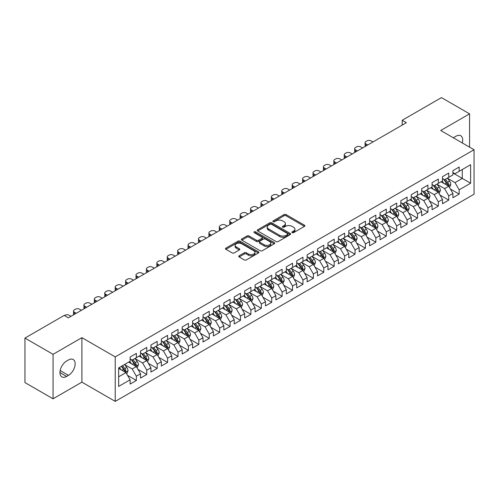 <?xml version="1.0" encoding="UTF-8"?>
<svg xmlns="http://www.w3.org/2000/svg" width="499" height="499" viewBox="0 0 499 499"><rect width="100%" height="100%" fill="white"/><g stroke="black" fill="none" stroke-linecap="round" stroke-linejoin="round"><path stroke-width="0.75" d="M292.171 232.653A1.01 0.586 0 0 0 293.599 232.653L304.459 226.384A1.447 0.836 0 0 0 304.883 225.798A1.447 0.836 0 0 0 304.459 225.205L286.064 214.582A1.447 0.836 0 0 0 284.018 214.582L273.159 220.851A1.01 0.586 0 0 0 272.859 221.263A1.01 0.586 0 0 0 273.159 221.681A1.01 0.586 0 0 0 274.587 221.681L275.997 220.87A4.628 2.67 0 0 1 282.534 220.87L284.068 221.749A4.628 2.67 0 0 1 285.422 223.639A4.628 2.67 0 0 1 284.068 225.529L282.665 226.34A1.01 0.586 0 0 0 282.365 226.752A1.01 0.586 0 0 0 282.665 227.164A1.01 0.586 0 0 0 284.093 227.164L285.503 226.353A4.628 2.67 0 0 1 292.04 226.353L293.574 227.238A4.628 2.67 0 0 1 294.928 229.128A4.628 2.67 0 0 1 293.574 231.018L292.171 231.829A1.01 0.586 0 0 0 291.871 232.241A1.01 0.586 0 0 0 292.171 232.653L292.171 231.829M239.152 255.769A1.447 0.836 0 0 0 238.728 256.361A1.447 0.836 0 0 0 239.152 256.954L244.31 259.929A1.447 0.836 0 0 0 246.356 259.929L258.413 252.968A1.447 0.836 0 0 0 258.838 252.375A1.447 0.836 0 0 0 258.413 251.789L240.019 241.167A1.447 0.836 0 0 0 237.973 241.167L225.916 248.128A1.447 0.836 0 0 0 225.492 248.72A1.447 0.836 0 0 0 225.916 249.307L232.147 252.912A1.447 0.836 0 0 0 234.193 252.912L239.352 249.93A1.447 0.836 0 0 0 239.776 249.338A1.447 0.836 0 0 0 239.352 248.752L236.264 246.961A3.867 2.233 0 0 1 235.129 245.383A3.867 2.233 0 0 1 237.518 243.325A3.867 2.233 0 0 1 241.728 243.805L253.841 250.797A3.867 2.233 0 0 1 254.977 252.375A3.867 2.233 0 0 1 252.588 254.44A3.867 2.233 0 0 1 248.371 253.954L246.356 252.793A1.447 0.836 0 0 0 244.31 252.793L239.152 255.769L239.152 256.954M53.062 354.315L53.062 398.801L81.905 382.147L81.905 337.661L53.062 354.315L24.95 338.085L64.209 315.418L68.369 317.826L406.367 122.685L402.2 120.278L402.2 125.087M81.905 337.661L115.225 356.897L474.05 149.737L474.05 194.223L115.225 401.389L115.225 356.897M469.571 147.149L469.571 113.847L440.729 130.495L474.05 149.737M469.571 113.847L441.459 97.611L402.2 120.278M276.097 241.578A1.447 0.836 0 0 0 278.143 241.578L290.2 234.617A1.447 0.836 0 0 0 290.624 234.025A1.447 0.836 0 0 0 290.2 233.438L271.805 222.816A1.447 0.836 0 0 0 269.759 222.816L257.702 229.777A1.447 0.836 0 0 0 257.278 230.37A1.447 0.836 0 0 0 257.702 230.956L276.097 241.578M254.577 232.871A1.01 0.586 0 0 1 255.607 233.014L274.288 243.805L262.249 250.754A1.447 0.836 0 0 1 260.204 250.754L241.809 240.131L241.809 238.952A1.447 0.836 0 0 0 241.385 239.545A1.447 0.836 0 0 0 241.809 240.131M241.809 238.952L246.968 235.971A1.447 0.836 0 0 1 249.013 235.971L256.474 240.281A1.447 0.836 0 0 0 258.519 240.281L261.944 238.304A1.447 0.836 0 0 0 262.362 237.717A1.447 0.836 0 0 0 261.944 237.125L254.172 232.64A1.01 0.586 0 0 1 253.879 232.228A1.01 0.586 0 0 1 254.502 231.686A1.01 0.586 0 0 1 255.607 231.81L274.307 242.614A1.447 0.836 0 0 1 274.731 243.2A1.447 0.836 0 0 1 274.307 243.793L274.307 242.614M452.911 173.003L462.286 178.411L462.286 169.517L470.613 164.707L459.161 171.319L459.161 167.046L452.911 170.658L452.911 174.924L448.744 177.332L448.744 173.059L442.501 176.665L442.501 180.937L438.334 183.339L438.334 179.072L432.084 182.678L432.084 186.95L427.924 189.352L427.924 185.085L421.674 188.691L421.674 192.957L417.507 195.365L417.507 191.098L411.263 194.704L411.263 198.97L407.097 201.378L407.097 197.105L400.847 200.717L400.847 204.983L396.686 207.391L396.686 203.118L390.436 206.729L390.436 210.996L386.27 213.397L386.27 209.131L380.026 212.736L380.026 217.009L375.859 219.41L375.859 215.144L369.609 218.749L369.609 223.016L365.443 225.423L365.443 221.157L359.199 224.762L359.199 229.029L355.032 231.436L355.032 227.164L348.782 230.775L348.782 235.041L344.622 237.449L344.622 233.176L338.372 236.788L338.372 241.054L334.205 243.456L334.205 239.189L327.962 242.795L327.962 247.067L323.795 249.469L323.795 245.202L317.545 248.808L317.545 253.074L313.384 255.482L313.384 251.215L307.135 254.821L307.135 259.087L302.968 261.495L302.968 257.222L296.724 260.834L296.724 265.1L292.557 267.508L292.557 263.235L286.307 266.846L286.307 271.113L282.141 273.514L282.141 269.248L275.897 272.853L275.897 277.126L271.73 279.527L271.73 275.261L265.48 278.866L265.48 283.133L261.32 285.54L261.32 281.274L255.07 284.879L255.07 289.146L250.903 291.553L250.903 287.281L244.66 290.892L244.66 295.159L240.493 297.566L240.493 293.293L234.243 296.905L234.243 301.171L230.083 303.573L230.083 299.306L223.833 302.912L223.833 307.184L219.666 309.586L219.666 305.319L213.422 308.925L213.422 313.191L209.256 315.599L209.256 311.332L203.006 314.938L203.006 319.204L198.845 321.612L198.845 317.339L192.595 320.951L192.595 325.217L188.429 327.625L188.429 323.352L182.185 326.964L182.185 331.23L178.018 333.631L178.018 329.365L171.768 332.97L171.768 337.243L167.602 339.644L167.602 335.378L161.358 338.983L161.358 343.25L157.191 345.657L157.191 341.391L150.941 344.996L150.941 349.263L146.781 351.67L146.781 347.398L140.531 351.009L140.531 355.276L136.364 357.683L136.364 353.411L130.12 357.022L130.12 361.288L118.662 367.9L118.662 386.419L130.12 379.801L125.954 372.591L118.662 368.381M470.613 164.707L470.613 183.22L459.161 189.832L454.994 182.622L447.447 178.262M450.36 189.021L459.161 194.105L459.161 189.832M459.161 194.105L452.911 197.71L452.911 193.444L448.744 195.845L444.584 188.634L437.03 184.274M439.95 195.034L448.744 200.111L448.744 195.845M448.744 200.111L442.501 203.723L442.501 199.45L438.334 201.858L434.167 194.641L426.62 190.287M429.533 201.047L438.334 206.124L438.334 201.858M438.334 206.124L432.084 209.73L432.084 205.463L427.924 207.871L423.757 200.654L416.21 196.294M419.123 207.06L427.924 212.137L427.924 207.871M427.924 212.137L421.674 215.743L421.674 211.476L417.507 213.878L413.347 206.667L405.793 202.307M408.712 213.067L417.507 218.15L417.507 213.878M417.507 218.15L411.263 221.756L411.263 217.489L407.097 219.891L402.93 212.68L395.383 208.32M398.296 219.08L407.097 224.163L407.097 219.891M407.097 224.163L400.847 227.769L400.847 223.502L396.686 225.904L392.52 218.693L384.972 214.333M387.885 225.093L396.686 230.17L396.686 225.904M396.686 230.17L390.436 233.782L390.436 229.509L386.27 231.916L382.103 224.7L374.556 220.346M377.475 231.106L386.27 236.183L386.27 231.916M386.27 236.183L380.026 239.788L380.026 235.522L375.859 237.929L371.693 230.713L364.145 226.353M367.058 237.119L375.859 242.196L375.859 237.929M375.859 242.196L369.609 245.801L369.609 241.535L365.443 243.942L361.282 236.726L353.729 232.366M356.648 243.125L365.443 248.209L365.443 243.942M365.443 248.209L359.199 251.814L359.199 247.548L355.032 249.949L350.866 242.739L343.318 238.379M346.231 249.138L355.032 254.222L355.032 249.949M355.032 254.222L348.782 257.827L348.782 253.561L344.622 255.962L340.455 248.752L332.908 244.391M335.821 255.151L344.622 260.228L344.622 255.962M344.622 260.228L338.372 263.84L338.372 259.567L334.205 261.975L330.045 254.758L322.491 250.404M325.41 261.164L334.205 266.241L334.205 261.975M334.205 266.241L327.962 269.853L327.962 265.58L323.795 267.988L319.628 260.771L312.081 256.411M314.994 267.177L323.795 272.254L323.795 267.988M323.795 272.254L317.545 275.86L317.545 271.593L313.384 274.001L309.218 266.784L301.67 262.424M304.583 273.184L313.384 278.267L313.384 274.001M313.384 278.267L307.135 281.873L307.135 277.606L302.968 280.008L298.801 272.797L291.254 268.437M294.173 279.197L302.968 284.28L302.968 280.008M302.968 284.28L296.724 287.886L296.724 283.619L292.557 286.021L288.391 278.81L280.843 274.45M283.756 285.21L292.557 290.287L292.557 286.021M292.557 290.287L286.307 293.899L286.307 289.626L282.141 292.034L277.98 284.817L270.427 280.463M273.346 291.223L282.141 296.3L282.141 292.034M282.141 296.3L275.897 299.911L275.897 295.639L271.73 298.046L267.564 290.83L260.016 286.47M262.936 297.236L271.73 302.313L271.73 298.046M271.73 302.313L265.48 305.918L265.48 301.652L261.32 304.059L257.153 296.843L249.606 292.483M252.519 303.242L261.32 308.326L261.32 304.059M261.32 308.326L255.07 311.931L255.07 307.665L250.903 310.066L246.743 302.856L239.189 298.496M242.109 309.255L250.903 314.339L250.903 310.066M250.903 314.339L244.66 317.944L244.66 313.678L240.493 316.079L236.326 308.869L228.779 304.509M231.692 315.268L240.493 320.346L240.493 316.079M240.493 320.346L234.243 323.957L234.243 319.684L230.083 322.092L225.916 314.875L218.369 310.521M221.282 321.281L230.083 326.358L230.083 322.092M230.083 326.358L223.833 329.97L223.833 325.697L219.666 328.105L215.506 320.888L207.952 316.528M210.871 327.294L219.666 332.371L219.666 328.105M219.666 332.371L213.422 335.977L213.422 331.71L209.256 334.118L205.089 326.901L197.542 322.541M200.455 333.301L209.256 338.384L209.256 334.118M209.256 338.384L203.006 341.99L203.006 337.723L198.845 340.125L194.679 332.914L187.125 328.554M190.044 339.314L198.845 344.397L198.845 340.125M198.845 344.397L192.595 348.003L192.595 343.736L188.429 346.138L184.262 338.927L176.715 334.567M179.634 345.327L188.429 350.404L188.429 346.138M188.429 350.404L182.185 354.016L182.185 349.743L178.018 352.151L173.852 344.934L166.304 340.58M169.217 351.34L178.018 356.417L178.018 352.151M178.018 356.417L171.768 360.029L171.768 355.756L167.602 358.163L163.441 350.947L155.888 346.587M158.807 357.353L167.602 362.43L167.602 358.163M167.602 362.43L161.358 366.035L161.358 361.769L157.191 364.176L153.025 356.96L145.477 352.6M148.39 363.359L157.191 368.443L157.191 364.176M157.191 368.443L150.941 372.048L150.941 367.782L146.781 370.183L142.614 362.973L135.067 358.613M137.98 369.372L146.781 374.456L146.781 370.183M146.781 374.456L140.531 378.061L140.531 373.795L136.364 376.196L132.204 368.986L124.65 364.626M127.569 375.385L136.364 380.463L136.364 376.196M136.364 380.463L130.12 384.074L130.12 379.801M130.12 358.881L132.204 360.085L136.364 357.683M118.662 376.801L125.954 372.591M140.531 352.874L142.614 354.072L146.781 351.67M132.204 368.986L136.364 366.578L128.661 362.131M140.531 373.795L136.364 366.578M150.941 346.861L153.025 348.065L157.191 345.657M142.614 362.973L146.781 360.565L139.071 356.118M150.941 367.782L146.781 360.565M161.358 340.848L163.441 342.052L167.602 339.644M153.025 356.96L157.191 354.552L149.488 350.105M161.358 361.769L157.191 354.552M171.768 334.835L173.852 336.039L178.018 333.631M163.441 350.947L167.602 348.545L159.898 344.092M171.768 355.756L167.602 348.545M182.185 328.822L184.262 330.026L188.429 327.625M173.852 344.934L178.018 342.532L170.309 338.085M182.185 349.743L178.018 342.532M192.595 322.816L194.679 324.013L198.845 321.612M184.262 338.927L188.429 336.519L180.725 332.072M192.595 343.736L188.429 336.519M203.006 316.803L205.089 318.006L209.256 315.599M194.679 332.914L198.845 330.506L191.136 326.059M203.006 337.723L198.845 330.506M213.422 310.79L215.506 311.994L219.666 309.586M205.089 326.901L209.256 324.493L201.552 320.046M213.422 331.71L209.256 324.493M223.833 304.777L225.916 305.981L230.083 303.573M215.506 320.888L219.666 318.487L211.963 314.033M223.833 325.697L219.666 318.487M234.243 298.764L236.326 299.968L240.493 297.566M225.916 314.875L230.083 312.474L222.373 308.026M234.243 319.684L230.083 312.474M244.66 292.757L246.743 293.955L250.903 291.553M236.326 308.869L240.493 306.461L232.79 302.014M244.66 313.678L240.493 306.461M255.07 286.744L257.153 287.948L261.32 285.54M246.743 302.856L250.903 300.448L243.2 296.001M255.07 307.665L250.903 300.448M265.48 280.731L267.564 281.935L271.73 279.527M257.153 296.843L261.32 294.435L253.611 289.988M265.48 301.652L261.32 294.435M275.897 274.718L277.98 275.922L282.141 273.514M267.564 290.83L271.73 288.428L264.027 283.975M275.897 295.639L271.73 288.428M286.307 268.705L288.391 269.909L292.557 267.508M277.98 284.817L282.141 282.415L274.438 277.968M286.307 289.626L282.141 282.415M296.724 262.699L298.801 263.896L302.968 261.495M288.391 278.81L292.557 276.402L284.848 271.955M296.724 283.619L292.557 276.402M307.135 256.686L309.218 257.883L313.384 255.482M298.801 272.797L302.968 270.389L295.265 265.942M307.135 277.606L302.968 270.389M317.545 250.673L319.628 251.876L323.795 249.469M309.218 266.784L313.384 264.376L305.675 259.929M317.545 271.593L313.384 264.376M327.962 244.66L330.045 245.864L334.205 243.456M319.628 260.771L323.795 258.37L316.092 253.916M327.962 265.58L323.795 258.37M338.372 238.647L340.455 239.851L344.622 237.449M330.045 254.758L334.205 252.357L326.502 247.909M338.372 259.567L334.205 252.357M348.782 232.64L350.866 233.838L355.032 231.436M340.455 248.752L344.622 246.344L336.912 241.896M348.782 253.561L344.622 246.344M359.199 226.627L361.282 227.825L365.443 225.423M350.866 242.739L355.032 240.331L347.329 235.884M359.199 247.548L355.032 240.331M369.609 220.614L371.693 221.818L375.859 219.41M361.282 236.726L365.443 234.318L357.739 229.871M369.609 241.535L365.443 234.318M380.026 214.601L382.103 215.805L386.27 213.397M371.693 230.713L375.859 228.311L368.15 223.858M380.026 235.522L375.859 228.311M390.436 208.588L392.52 209.792L396.686 207.391M382.103 224.7L386.27 222.298L378.566 217.851M390.436 229.509L386.27 222.298M400.847 202.582L402.93 203.779L407.097 201.378M392.52 218.693L396.686 216.285L388.977 211.838M400.847 223.502L396.686 216.285M411.263 196.569L413.347 197.766L417.507 195.365M402.93 212.68L407.097 210.272L399.393 205.825M411.263 217.489L407.097 210.272M421.674 190.556L423.757 191.759L427.924 189.352M413.347 206.667L417.507 204.259L409.804 199.812M421.674 211.476L417.507 204.259M432.084 184.543L434.167 185.747L438.334 183.339M423.757 200.654L427.924 198.253L420.214 193.799M432.084 205.463L427.924 198.253M442.501 178.53L444.584 179.734L448.744 177.332M434.167 194.641L438.334 192.24L430.631 187.792M442.501 199.45L438.334 192.24M452.911 172.517L454.994 173.721L459.161 171.319M444.584 188.634L448.744 186.227L441.041 181.779M452.911 193.444L448.744 186.227M24.95 338.085L24.95 382.571L53.062 398.801M81.905 382.147L115.225 401.389M454.994 182.622L462.286 178.411L470.613 183.22M462.292 142.945A9.425 5.439 120 0 0 460.745 135.74A9.425 5.439 120 0 0 456.036 136.208L454.165 137.294A9.425 5.439 120 0 0 453.373 137.799M66.598 361.045A9.425 5.439 120 0 0 60.441 369.354A9.425 5.439 120 0 0 61.888 376.907A9.425 5.439 120 0 0 66.598 376.439L68.475 375.354A9.425 5.439 120 0 0 74.632 367.052A9.425 5.439 120 0 0 73.185 359.498A9.425 5.439 120 0 0 68.475 359.966L66.598 361.045M292.576 232.796L293.574 232.222A4.628 2.67 0 0 0 294.928 230.332L294.928 229.128M285.422 223.639L285.422 224.843A4.628 2.67 0 0 1 284.068 226.733L283.07 227.307M304.459 225.205L304.459 226.384L286.064 215.786A1.447 0.836 0 0 0 284.018 215.786L273.564 221.824M290.181 234.63L271.805 224.02A1.447 0.836 0 0 0 269.759 224.02L257.721 230.968M287.649 234.436A1.01 0.586 0 0 0 287.942 234.025A1.01 0.586 0 0 0 287.649 233.613L271.5 224.288A1.01 0.586 0 0 0 270.065 224.288L268.587 225.143A4.628 2.67 0 0 0 267.233 227.033A4.628 2.67 0 0 0 268.587 228.922L279.621 235.297A4.628 2.67 0 0 0 286.164 235.297L287.649 234.436L287.649 235.64A1.01 0.586 0 0 0 287.942 235.229L287.942 234.025M267.233 227.033L267.233 228.236A4.628 2.67 0 0 0 268.587 230.126L268.587 228.922M287.649 235.64L286.164 236.495A4.628 2.67 0 0 1 279.621 236.495L268.587 230.126M241.828 240.144L246.968 237.175L246.968 235.971M262.362 237.717L262.362 238.915A1.447 0.836 0 0 1 261.944 239.508L258.519 241.485A1.447 0.836 0 0 1 256.474 241.485L249.013 237.175A1.447 0.836 0 0 0 246.968 237.175M264.214 244.753A3.867 2.233 0 0 0 268.431 245.234A3.867 2.233 0 0 0 270.814 243.175A3.867 2.233 0 0 0 269.685 241.597L265.418 239.133A1.447 0.836 0 0 0 263.372 239.133L259.948 241.104A1.447 0.836 0 0 0 259.524 241.697A1.447 0.836 0 0 0 259.948 242.289L264.214 244.753L264.214 245.951A3.867 2.233 0 0 0 268.431 246.437A3.867 2.233 0 0 0 270.814 244.373L270.814 243.175M259.524 241.697L259.524 242.901A1.447 0.836 0 0 0 259.948 243.487L259.948 242.289M264.214 245.951L259.948 243.487M254.977 252.375L254.977 253.579A3.867 2.233 0 0 1 252.588 255.644A3.867 2.233 0 0 1 248.371 255.157L246.356 253.991A1.447 0.836 0 0 0 244.31 253.991L239.171 256.96M235.129 245.383L235.129 246.587A3.867 2.233 0 0 0 236.264 248.165L236.264 246.961M239.333 249.943L236.264 248.165M258.395 252.981L240.019 242.371A1.447 0.836 0 0 0 237.973 242.371L225.935 249.319L225.916 248.128M449.518 187.562L450.809 184.412A3.905 2.252 -120 0 0 449.562 181.087L447.354 178.137M367.788 144.953L365.948 143.893A2.944 1.703 0 0 1 365.081 142.689A2.944 1.703 0 0 1 365.948 141.485L366.99 140.886A2.944 1.703 0 0 1 371.15 140.886L372.996 141.953M443.823 183.389L442.145 181.143M365.33 146.375A2.944 1.703 180 0 1 365.081 145.696L365.081 142.689M448.015 185.803L448.701 184.58A3.905 2.252 -120 0 0 447.584 182.229L445.37 179.278M444.11 179.459L446.842 183.108A1.99 1.148 60 0 1 447.204 183.713L448.701 184.58M443.424 179.066L446.337 182.952A3.905 2.252 60 0 1 447.453 185.297L447.528 185.522M439.108 193.575L440.399 190.425A3.905 2.252 -120 0 0 439.151 187.1L436.937 184.15M357.378 150.966L355.531 149.906A2.944 1.703 0 0 1 354.67 148.702A2.944 1.703 0 0 1 355.531 147.498L356.573 146.899A2.944 1.703 0 0 1 360.74 146.899L362.58 147.96M433.413 189.395L431.735 187.15M354.914 152.388A2.944 1.703 180 0 1 354.67 151.708L354.67 148.702M437.598 191.816L438.29 190.587A3.905 2.252 -120 0 0 437.174 188.242L434.96 185.291M433.7 185.472L436.432 189.121A1.99 1.148 60 0 1 436.793 189.726L438.29 190.587M433.013 185.079L435.92 188.965A3.905 2.252 60 0 1 437.037 191.31L437.118 191.535M428.691 199.588L429.982 196.431A3.905 2.252 -120 0 0 428.741 193.113L426.526 190.156M346.961 156.979L345.121 155.919A2.944 1.703 0 0 1 344.26 154.715A2.944 1.703 0 0 1 345.121 153.511L346.163 152.912A2.944 1.703 0 0 1 350.329 152.912L352.169 153.973M423.002 195.408L421.318 193.163M344.503 158.401A2.944 1.703 180 0 1 344.26 157.721L344.26 154.715M427.188 197.829L427.874 196.6A3.905 2.252 -120 0 0 426.757 194.254L424.549 191.298M423.283 191.485L426.015 195.134A1.99 1.148 60 0 1 426.377 195.733L427.874 196.6M422.597 191.086L425.51 194.978A3.905 2.252 60 0 1 426.626 197.323L426.707 197.548M418.281 205.594L419.572 202.444A3.905 2.252 -120 0 0 418.324 199.126L416.11 196.169M336.551 162.992L334.704 161.926A2.944 1.703 0 0 1 333.843 160.728A2.944 1.703 0 0 1 334.704 159.524L335.746 158.919A2.944 1.703 0 0 1 339.913 158.919L341.759 159.986M412.586 201.421L410.908 199.176M334.093 164.414A2.944 1.703 180 0 1 333.843 163.728L333.843 160.728M416.771 203.835L417.463 202.613A3.905 2.252 -120 0 0 416.347 200.267L414.133 197.311M412.873 197.498L415.605 201.141A1.99 1.148 60 0 1 415.966 201.746L417.463 202.613M412.186 197.099L415.099 200.985A3.905 2.252 60 0 1 416.216 203.336L416.291 203.561M407.864 211.607L409.155 208.457A3.905 2.252 -120 0 0 407.914 205.133L405.699 202.182M326.14 169.005L324.294 167.938A2.944 1.703 0 0 1 323.433 166.735A2.944 1.703 0 0 1 324.294 165.537L325.336 164.932A2.944 1.703 0 0 1 329.502 164.932L331.342 165.999M402.175 207.434L400.491 205.189M323.676 170.421A2.944 1.703 180 0 1 323.433 169.741L323.433 166.735M406.361 209.848L407.053 208.626A3.905 2.252 -120 0 0 405.936 206.274L403.722 203.324M402.462 203.511L405.194 207.154A1.99 1.148 60 0 1 405.55 207.759L407.053 208.626M401.77 203.112L404.683 206.998A3.905 2.252 60 0 1 405.799 209.343L405.88 209.574M397.454 217.62L398.745 214.47A3.905 2.252 -120 0 0 397.497 211.146L395.289 208.195M315.724 175.012L313.883 173.951A2.944 1.703 0 0 1 313.016 172.748A2.944 1.703 0 0 1 313.883 171.544L314.925 170.945A2.944 1.703 0 0 1 319.086 170.945L320.932 172.012M391.765 213.447L390.081 211.202M313.266 176.434A2.944 1.703 180 0 1 313.016 175.754L313.016 172.748M395.95 215.861L396.636 214.639A3.905 2.252 -120 0 0 395.52 212.287L393.312 209.337M392.046 209.518L394.778 213.167A1.99 1.148 60 0 1 395.139 213.772L396.636 214.639M391.359 209.125L394.272 213.011A3.905 2.252 60 0 1 395.389 215.356L395.47 215.58M387.043 223.633L388.334 220.483A3.905 2.252 -120 0 0 387.087 217.159L384.872 214.208M305.313 181.025L303.467 179.964A2.944 1.703 0 0 1 302.606 178.761A2.944 1.703 0 0 1 303.467 177.557L304.509 176.958A2.944 1.703 0 0 1 308.675 176.958L310.515 178.018M381.348 219.454L379.67 217.208M302.849 182.447A2.944 1.703 180 0 1 302.606 181.767L302.606 178.761M385.534 221.874L386.226 220.645A3.905 2.252 -120 0 0 385.109 218.3L382.895 215.35M381.635 215.531L384.367 219.18A1.99 1.148 60 0 1 384.729 219.785L386.226 220.645M380.949 215.138L383.862 219.024A3.905 2.252 60 0 1 384.979 221.369L385.053 221.593M376.626 229.646L377.918 226.49A3.905 2.252 -120 0 0 376.676 223.172L374.462 220.215M294.897 187.038L293.056 185.977A2.944 1.703 0 0 1 292.196 184.773A2.944 1.703 0 0 1 293.056 183.57L294.098 182.971A2.944 1.703 0 0 1 298.265 182.971L300.105 184.031M370.938 225.467L369.254 223.221M292.439 188.46A2.944 1.703 180 0 1 292.196 187.78L292.196 184.773M375.123 227.887L375.816 226.658A3.905 2.252 -120 0 0 374.693 224.313L372.485 221.356M371.219 221.544L373.951 225.192A1.99 1.148 60 0 1 374.312 225.791L375.816 226.658M370.532 221.144L373.445 225.037A3.905 2.252 60 0 1 374.562 227.382L374.643 227.606M366.216 235.653L367.507 232.503A3.905 2.252 -120 0 0 366.26 229.184L364.052 226.228M284.486 193.051L282.646 191.984A2.944 1.703 0 0 1 281.779 190.786A2.944 1.703 0 0 1 282.646 189.583L283.688 188.978A2.944 1.703 0 0 1 287.848 188.978L289.694 190.044M360.528 231.48L358.843 229.234M282.029 194.473A2.944 1.703 180 0 1 281.779 193.787L281.779 190.786M364.713 233.894L365.399 232.671A3.905 2.252 -120 0 0 364.282 230.326L362.068 227.369M360.808 227.556L363.54 231.199A1.99 1.148 60 0 1 363.902 231.804L365.399 232.671M360.122 227.157L363.035 231.043A3.905 2.252 60 0 1 364.151 233.395L364.233 233.619M355.806 241.666L357.097 238.516A3.905 2.252 -120 0 0 355.849 235.191L353.635 232.241M274.076 199.064L272.229 197.997A2.944 1.703 0 0 1 271.369 196.793A2.944 1.703 0 0 1 272.229 195.596L273.271 194.99A2.944 1.703 0 0 1 277.438 194.99L279.278 196.057M350.111 237.493L348.433 235.247M271.612 200.479A2.944 1.703 180 0 1 271.369 199.8L271.369 196.793M354.296 239.907L354.989 238.684A3.905 2.252 -120 0 0 353.872 236.333L351.658 233.382M350.398 233.569L353.13 237.212A1.99 1.148 60 0 1 353.492 237.817L354.989 238.684M349.712 233.17L352.618 237.056A3.905 2.252 60 0 1 353.735 239.401L353.816 239.632M345.389 247.679L346.68 244.529A3.905 2.252 -120 0 0 345.439 241.204L343.225 238.254M263.659 205.07L261.819 204.01A2.944 1.703 0 0 1 260.958 202.806A2.944 1.703 0 0 1 261.819 201.602L262.861 201.003A2.944 1.703 0 0 1 267.027 201.003L268.867 202.07M339.7 243.506L338.016 241.26M261.202 206.492A2.944 1.703 180 0 1 260.958 205.813L260.958 202.806M343.886 245.92L344.572 244.697A3.905 2.252 -120 0 0 343.455 242.346L341.247 239.395M339.981 239.576L342.713 243.225A1.99 1.148 60 0 1 343.075 243.83L344.572 244.697M339.295 239.183L342.208 243.069A3.905 2.252 60 0 1 343.324 245.414L343.406 245.639M334.979 253.692L336.27 250.542A3.905 2.252 -120 0 0 335.022 247.217L332.814 244.267M253.249 211.083L251.402 210.023A2.944 1.703 0 0 1 250.542 208.819A2.944 1.703 0 0 1 251.402 207.615L252.444 207.016A2.944 1.703 0 0 1 256.611 207.016L258.457 208.077M329.284 249.512L327.606 247.267M250.791 212.505A2.944 1.703 180 0 1 250.542 211.826L250.542 208.819M333.469 251.933L334.162 250.704A3.905 2.252 -120 0 0 333.045 248.359L330.831 245.408M329.571 245.589L332.303 249.238A1.99 1.148 60 0 1 332.665 249.843L334.162 250.704M328.885 245.196L331.798 249.082A3.905 2.252 60 0 1 332.914 251.427L332.989 251.652M324.568 259.705L325.853 256.555A3.905 2.252 -120 0 0 324.612 253.23L322.398 250.273M242.838 217.096L240.992 216.036A2.944 1.703 0 0 1 240.131 214.832A2.944 1.703 0 0 1 240.992 213.628L242.034 213.029A2.944 1.703 0 0 1 246.2 213.029L248.04 214.09M318.873 255.525L317.189 253.28M240.375 218.518A2.944 1.703 180 0 1 240.131 217.838L240.131 214.832M323.059 257.946L323.751 256.717A3.905 2.252 -120 0 0 322.635 254.371L320.42 251.421M319.16 251.602L321.892 255.251A1.99 1.148 60 0 1 322.248 255.856L323.751 256.717M318.474 251.203L321.381 255.095A3.905 2.252 60 0 1 322.497 257.44L322.579 257.665M314.152 265.711L315.443 262.561A3.905 2.252 -120 0 0 314.195 259.243L311.987 256.286M232.422 223.109L230.582 222.043A2.944 1.703 0 0 1 229.715 220.845A2.944 1.703 0 0 1 230.582 219.641L231.623 219.036A2.944 1.703 0 0 1 235.784 219.036L237.63 220.103M308.463 261.538L306.779 259.293M229.964 224.531A2.944 1.703 180 0 1 229.715 223.845L229.715 220.845M312.648 263.952L313.335 262.73A3.905 2.252 -120 0 0 312.218 260.384L310.01 257.428M308.744 257.615L311.476 261.264A1.99 1.148 60 0 1 311.838 261.863L313.335 262.73M308.058 257.216L310.971 261.102A3.905 2.252 60 0 1 312.087 263.453L312.168 263.678M303.741 271.724L305.032 268.574A3.905 2.252 -120 0 0 303.785 265.25L301.571 262.299M222.011 229.122L220.165 228.055A2.944 1.703 0 0 1 219.304 226.852A2.944 1.703 0 0 1 220.165 225.654L221.207 225.049A2.944 1.703 0 0 1 225.373 225.049L227.213 226.116M298.046 267.551L296.369 265.306M219.554 230.538A2.944 1.703 180 0 1 219.304 229.858L219.304 226.852M302.232 269.965L302.924 268.743A3.905 2.252 -120 0 0 301.808 266.397L299.593 263.441M298.333 263.628L301.065 267.271A1.99 1.148 60 0 1 301.427 267.876L302.924 268.743M297.647 263.229L300.56 267.115A3.905 2.252 60 0 1 301.677 269.46L301.752 269.691M293.325 277.737L294.616 274.587A3.905 2.252 -120 0 0 293.375 271.263L291.16 268.312M211.595 235.129L209.755 234.068A2.944 1.703 0 0 1 208.894 232.865A2.944 1.703 0 0 1 209.755 231.661L210.796 231.062A2.944 1.703 0 0 1 214.963 231.062L216.803 232.129M287.636 273.564L285.952 271.319M209.137 236.551A2.944 1.703 180 0 1 208.894 235.871L208.894 232.865M291.821 275.978L292.514 274.756A3.905 2.252 -120 0 0 291.391 272.404L289.183 269.454M287.917 269.635L290.649 273.284A1.99 1.148 60 0 1 291.011 273.889L292.514 274.756M287.231 269.242L290.144 273.128A3.905 2.252 60 0 1 291.26 275.473L291.341 275.697M282.914 283.75L284.205 280.6A3.905 2.252 -120 0 0 282.958 277.276L280.75 274.325M201.184 241.142L199.344 240.081A2.944 1.703 0 0 1 198.477 238.878A2.944 1.703 0 0 1 199.344 237.674L200.386 237.075A2.944 1.703 0 0 1 204.546 237.075L206.393 238.135M277.226 279.571L275.542 277.325M198.727 242.564A2.944 1.703 180 0 1 198.477 241.884L198.477 238.878M281.411 281.991L282.097 280.762A3.905 2.252 -120 0 0 280.981 278.417L278.766 275.467M277.506 275.648L280.238 279.297A1.99 1.148 60 0 1 280.6 279.902L282.097 280.762M276.82 275.255L279.733 279.141A3.905 2.252 60 0 1 280.85 281.486L280.931 281.71M272.504 289.763L273.795 286.613A3.905 2.252 -120 0 0 272.548 283.289L270.333 280.332M190.774 247.155L188.928 246.094A2.944 1.703 0 0 1 188.067 244.89A2.944 1.703 0 0 1 188.928 243.687L189.969 243.088A2.944 1.703 0 0 1 194.136 243.088L195.976 244.148M266.809 285.584L265.131 283.338M188.31 248.577A2.944 1.703 180 0 1 188.067 247.897L188.067 244.89M270.994 288.004L271.687 286.775A3.905 2.252 -120 0 0 270.57 284.43L268.356 281.48M267.096 281.661L269.828 285.309A1.99 1.148 60 0 1 270.19 285.915L271.687 286.775M266.41 281.261L269.317 285.154A3.905 2.252 60 0 1 270.433 287.499L270.514 287.723M262.087 295.77L263.378 292.62A3.905 2.252 -120 0 0 262.137 289.301L259.923 286.345M180.357 253.168L178.517 252.101A2.944 1.703 0 0 1 177.656 250.903A2.944 1.703 0 0 1 178.517 249.7L179.559 249.095A2.944 1.703 0 0 1 183.726 249.095L185.566 250.161M256.399 291.597L254.715 289.351M177.9 254.59A2.944 1.703 180 0 1 177.656 253.904L177.656 250.903M260.584 294.011L261.27 292.788A3.905 2.252 -120 0 0 260.154 290.443L257.946 287.486M256.679 287.673L259.411 291.322A1.99 1.148 60 0 1 259.773 291.921L261.27 292.788M255.993 287.274L258.906 291.16A3.905 2.252 60 0 1 260.023 293.512L260.104 293.736M251.677 301.783L252.968 298.633A3.905 2.252 -120 0 0 251.721 295.308L249.512 292.358M169.947 259.181L168.107 258.114A2.944 1.703 0 0 1 167.24 256.91A2.944 1.703 0 0 1 168.107 255.713L169.142 255.108A2.944 1.703 0 0 1 173.309 255.108L175.155 256.174M245.982 297.61L244.304 295.364M167.489 260.597A2.944 1.703 180 0 1 167.24 259.917L167.24 256.91M250.167 300.024L250.86 298.801A3.905 2.252 -120 0 0 249.743 296.456L247.529 293.499M246.269 293.686L249.001 297.329A1.99 1.148 60 0 1 249.363 297.934L250.86 298.801M245.583 293.287L248.496 297.173A3.905 2.252 60 0 1 249.612 299.519L249.687 299.749M241.267 307.796L242.551 304.646A3.905 2.252 -120 0 0 241.31 301.321L239.096 298.371M159.537 265.194L157.69 264.127A2.944 1.703 0 0 1 156.829 262.923A2.944 1.703 0 0 1 157.69 261.719L158.732 261.12A2.944 1.703 0 0 1 162.899 261.12L164.739 262.187M235.572 303.623L233.888 301.377M157.073 266.609A2.944 1.703 180 0 1 156.829 265.93L156.829 262.923M239.757 306.037L240.449 304.814A3.905 2.252 -120 0 0 239.333 302.463L237.119 299.512M235.859 299.693L238.591 303.342A1.99 1.148 60 0 1 238.946 303.947L240.449 304.814M235.172 299.3L238.079 303.186A3.905 2.252 60 0 1 239.196 305.531L239.277 305.756M230.85 313.809L232.141 310.659A3.905 2.252 -120 0 0 230.894 307.334L228.685 304.384M149.12 271.2L147.28 270.14A2.944 1.703 0 0 1 146.413 268.936A2.944 1.703 0 0 1 147.28 267.732L148.322 267.133A2.944 1.703 0 0 1 152.482 267.133L154.328 268.194M225.161 309.63L223.477 307.39M146.662 272.622A2.944 1.703 180 0 1 146.413 271.943L146.413 268.936M229.347 312.05L230.033 310.821A3.905 2.252 -120 0 0 228.916 308.476L226.708 305.525M225.442 305.706L228.174 309.355A1.99 1.148 60 0 1 228.536 309.96L230.033 310.821M224.756 305.313L227.669 309.199A3.905 2.252 60 0 1 228.785 311.544L228.866 311.769M220.439 319.822L221.731 316.672A3.905 2.252 -120 0 0 220.483 313.347L218.269 310.39M138.71 277.213L136.863 276.153A2.944 1.703 0 0 1 136.002 274.949A2.944 1.703 0 0 1 136.863 273.745L137.905 273.146A2.944 1.703 0 0 1 142.072 273.146L143.918 274.207M214.745 315.642L213.067 313.397M136.252 278.635A2.944 1.703 180 0 1 136.002 277.955L136.002 274.949M218.93 318.063L219.622 316.834A3.905 2.252 -120 0 0 218.506 314.489L216.292 311.538M215.032 311.719L217.764 315.368A1.99 1.148 60 0 1 218.125 315.973L219.622 316.834M214.345 311.326L217.258 315.212A3.905 2.252 60 0 1 218.375 317.557L218.45 317.782M210.023 325.828L211.314 322.678A3.905 2.252 -120 0 0 210.073 319.36L207.858 316.403M128.293 283.226L126.453 282.16A2.944 1.703 0 0 1 125.592 280.962A2.944 1.703 0 0 1 126.453 279.758L127.495 279.153A2.944 1.703 0 0 1 131.661 279.153L133.501 280.22M204.334 321.655L202.65 319.41M125.835 284.648A2.944 1.703 180 0 1 125.592 283.968L125.592 280.962M208.52 324.069L209.212 322.847A3.905 2.252 -120 0 0 208.095 320.501L205.881 317.545M204.615 317.732L207.347 321.381A1.99 1.148 60 0 1 207.709 321.98L209.212 322.847M203.929 317.333L206.842 321.219A3.905 2.252 60 0 1 207.958 323.57L208.039 323.795M199.612 331.841L200.904 328.691A3.905 2.252 -120 0 0 199.656 325.367L197.448 322.416M117.883 289.239L116.042 288.173A2.944 1.703 0 0 1 115.175 286.969A2.944 1.703 0 0 1 116.042 285.771L117.084 285.166A2.944 1.703 0 0 1 121.245 285.166L123.091 286.233M193.924 327.668L192.24 325.423M115.425 290.655A2.944 1.703 180 0 1 115.175 289.975L115.175 286.969M198.109 330.082L198.795 328.86A3.905 2.252 -120 0 0 197.679 326.514L195.471 323.558M194.205 323.745L196.937 327.388A1.99 1.148 60 0 1 197.298 327.993L198.795 328.86M193.518 323.346L196.431 327.232A3.905 2.252 60 0 1 197.548 329.577L197.629 329.808M189.202 337.854L190.493 334.704A3.905 2.252 -120 0 0 189.246 331.38L187.031 328.429M107.472 295.252L105.626 294.185A2.944 1.703 0 0 1 104.765 292.982A2.944 1.703 0 0 1 105.626 291.778L106.667 291.179A2.944 1.703 0 0 1 110.834 291.179L112.674 292.246M183.507 333.681L181.829 331.436M105.008 296.668A2.944 1.703 180 0 1 104.765 295.988L104.765 292.982M187.693 336.095L188.385 334.873A3.905 2.252 -120 0 0 187.268 332.521L185.054 329.571M183.794 329.752L186.526 333.401A1.99 1.148 60 0 1 186.888 334.006L188.385 334.873M183.108 329.359L186.015 333.245A3.905 2.252 60 0 1 187.137 335.59L187.212 335.821M178.785 343.867L180.077 340.717A3.905 2.252 -120 0 0 178.835 337.393L176.621 334.442M97.055 301.259L95.215 300.198A2.944 1.703 0 0 1 94.355 298.995A2.944 1.703 0 0 1 95.215 297.791L96.257 297.192A2.944 1.703 0 0 1 100.424 297.192L102.264 298.252M173.097 339.688L171.413 337.449M94.598 302.681A2.944 1.703 180 0 1 94.355 302.001L94.355 298.995M177.282 342.108L177.968 340.879A3.905 2.252 -120 0 0 176.852 338.534L174.644 335.584M173.378 335.765L176.11 339.414A1.99 1.148 60 0 1 176.471 340.019L177.968 340.879M172.691 335.372L175.604 339.258A3.905 2.252 60 0 1 176.721 341.603L176.802 341.827M168.375 349.88L169.666 346.73A3.905 2.252 -120 0 0 168.419 343.406L166.211 340.449M86.645 307.272L84.805 306.211A2.944 1.703 0 0 1 83.938 305.008A2.944 1.703 0 0 1 84.805 303.804L85.84 303.205A2.944 1.703 0 0 1 90.007 303.205L91.853 304.265M162.68 345.701L161.002 343.455M84.188 308.694A2.944 1.703 180 0 1 83.938 308.014L83.938 305.008M166.866 348.121L167.558 346.892A3.905 2.252 -120 0 0 166.441 344.547L164.227 341.597M162.967 341.778L165.699 345.427A1.99 1.148 60 0 1 166.061 346.032L167.558 346.892M162.281 341.385L165.194 345.271A3.905 2.252 60 0 1 166.31 347.616L166.385 347.84M157.965 355.887L159.25 352.737A3.905 2.252 -120 0 0 158.008 349.419L155.794 346.462M76.235 313.285L74.388 312.218A2.944 1.703 0 0 1 73.528 311.02A2.944 1.703 0 0 1 74.388 309.817L75.43 309.212A2.944 1.703 0 0 1 79.597 309.212L81.437 310.278M152.27 351.714L150.592 349.468M73.771 314.707A2.944 1.703 180 0 1 73.528 314.027L73.528 311.02M156.455 354.128L157.148 352.905A3.905 2.252 -120 0 0 156.031 350.56L153.817 347.603M152.557 347.791L155.289 351.439A1.99 1.148 60 0 1 155.651 352.038L157.148 352.905M151.871 347.391L154.777 351.277A3.905 2.252 60 0 1 155.894 353.629L155.975 353.853M147.548 361.9L148.839 358.75A3.905 2.252 -120 0 0 147.592 355.425L145.384 352.475M64.446 315.555L65.02 315.225A2.944 1.703 0 0 1 69.18 315.225L71.026 316.291M141.859 357.727L140.175 355.481M146.045 360.141L146.731 358.918A3.905 2.252 -120 0 0 145.614 356.573L143.406 353.616M142.14 353.803L144.872 357.446A1.99 1.148 60 0 1 145.234 358.051L146.731 358.918M141.454 353.404L144.367 357.29A3.905 2.252 60 0 1 145.483 359.636L145.565 359.866M137.138 367.913L138.429 364.763A3.905 2.252 -120 0 0 137.181 361.438L134.967 358.488M131.443 363.74L129.765 361.494M135.628 366.154L136.321 364.931A3.905 2.252 -120 0 0 135.204 362.58L132.99 359.629M131.73 359.81L134.462 363.459A1.99 1.148 60 0 1 134.824 364.064L136.321 364.931M131.044 359.417L133.957 363.303A3.905 2.252 60 0 1 135.073 365.648L135.148 365.879M126.721 373.926L128.012 370.776A3.905 2.252 -120 0 0 126.771 367.451L124.557 364.501M121.032 369.747L119.348 367.507M125.218 372.167L125.91 370.938A3.905 2.252 -120 0 0 124.794 368.593L122.579 365.642M121.6 366.204L124.045 369.472A1.99 1.148 60 0 1 124.407 370.077L125.91 370.938M121.332 366.36L123.54 369.316A3.905 2.252 60 0 1 124.656 371.661L124.738 371.886M293.574 232.222L293.574 231.018M282.665 227.164L282.665 226.34M284.068 226.733L284.068 225.529M273.159 221.681L273.159 220.851M284.018 215.786L284.018 214.582M286.064 215.786L286.064 214.582M257.702 230.956L257.702 229.777M269.759 224.02L269.759 222.816M271.805 224.02L271.805 222.816M290.2 234.617L290.2 233.438M279.621 236.495L279.621 235.297M286.164 236.495L286.164 235.297M249.013 237.175L249.013 235.971M256.474 241.485L256.474 240.281M258.519 241.485L258.519 240.281M261.944 239.508L261.944 238.304M255.607 233.014L255.607 231.81M244.31 253.991L244.31 252.793M246.356 253.991L246.356 252.793M248.371 255.157L248.371 253.954M239.352 249.93L239.352 248.752M237.973 242.371L237.973 241.167M240.019 242.371L240.019 241.167M258.413 252.968L258.413 251.789M59.936 372.591L66.598 376.439M60.148 370.545L68.475 375.354M365.948 143.893L365.948 146.02M448.258 185.946L450.784 184.487M447.584 182.229L449.562 181.087M444.703 183.894L446.337 182.952M355.531 149.906L355.531 152.033M437.848 191.953L440.368 190.499M437.174 188.242L439.151 187.1M434.292 189.907L435.92 188.965M345.121 155.919L345.121 158.046M427.431 197.966L429.957 196.512M426.757 194.254L428.741 193.113M423.882 195.914L425.51 194.978M334.704 161.926L334.704 164.052M417.021 203.979L419.547 202.519M416.347 200.267L418.324 199.126M413.465 201.927L415.099 200.985M324.294 167.938L324.294 170.065M406.604 209.992L409.13 208.532M405.936 206.274L407.914 205.133M403.055 207.94L404.683 206.998M313.883 173.951L313.883 176.078M396.194 216.005L398.72 214.545M395.52 212.287L397.497 211.146M392.644 213.952L394.272 213.011M303.467 179.964L303.467 182.091M385.783 222.018L388.309 220.558M385.109 218.3L387.087 217.159M382.228 219.965L383.862 219.024M293.056 185.977L293.056 188.104M375.367 228.024L377.893 226.571M374.693 224.313L376.676 223.172M371.817 225.972L373.445 225.037M282.646 191.984L282.646 194.111M364.956 234.037L367.482 232.578M364.282 230.326L366.26 229.184M361.401 231.985L363.035 231.043M272.229 197.997L272.229 200.124M354.546 240.05L357.066 238.591M353.872 236.333L355.849 235.191M350.99 237.998L352.618 237.056M261.819 204.01L261.819 206.137M344.129 246.063L346.655 244.604M343.455 242.346L345.439 241.204M340.58 244.011L342.208 243.069M251.402 210.023L251.402 212.15M333.719 252.076L336.245 250.617M333.045 248.359L335.022 247.217M330.163 250.024L331.798 249.082M240.992 216.036L240.992 218.163M323.308 258.083L325.828 256.629M322.635 254.371L324.612 253.23M319.753 256.031L321.381 255.095M230.582 222.043L230.582 224.17M312.892 264.096L315.418 262.636M312.218 260.384L314.195 259.243M309.343 262.044L310.971 261.102M220.165 228.055L220.165 230.182M302.481 270.109L305.008 268.649M301.808 266.397L303.785 265.25M298.926 268.057L300.56 267.115M209.755 234.068L209.755 236.195M292.065 276.122L294.591 274.662M291.391 272.404L293.375 271.263M288.516 274.07L290.144 273.128M199.344 240.081L199.344 242.208M281.654 282.135L284.181 280.675M280.981 278.417L282.958 277.276M278.099 280.082L279.733 279.141M188.928 246.094L188.928 248.221M271.244 288.141L273.764 286.688M270.57 284.43L272.548 283.289M267.689 286.089L269.317 285.154M178.517 252.101L178.517 254.228M260.827 294.154L263.353 292.695M260.154 290.443L262.137 289.301M257.278 292.102L258.906 291.16M168.107 258.114L168.107 260.241M250.417 300.167L252.943 298.708M249.743 296.456L251.721 295.308M246.862 298.115L248.496 297.173M157.69 264.127L157.69 266.254M240.007 306.18L242.526 304.721M239.333 302.463L241.31 301.321M236.451 304.128L238.079 303.186M147.28 270.14L147.28 272.267M229.59 312.193L232.116 310.734M228.916 308.476L230.894 307.334M226.041 310.141L227.669 309.199M136.863 276.153L136.863 278.28M219.18 318.2L221.706 316.746M218.506 314.489L220.483 313.347M215.624 316.148L217.258 315.212M126.453 282.16L126.453 284.287M208.763 324.213L211.289 322.753M208.095 320.501L210.073 319.36M205.214 322.161L206.842 321.219M116.042 288.173L116.042 290.299M198.353 330.226L200.879 328.766M197.679 326.514L199.656 325.367M194.797 328.174L196.431 327.232M105.626 294.185L105.626 296.312M187.942 336.239L190.462 334.779M187.268 332.521L189.246 331.38M184.387 334.187L186.015 333.245M95.215 300.198L95.215 302.325M177.525 342.252L180.052 340.792M176.852 338.534L178.835 337.393M173.976 340.199L175.604 339.258M84.805 306.211L84.805 308.338M167.115 348.258L169.641 346.805M166.441 344.547L168.419 343.406M163.56 346.212L165.194 345.271M74.388 312.218L74.388 314.345M156.705 354.271L159.225 352.812M156.031 350.56L158.008 349.419M153.149 352.219L154.777 351.277M146.288 360.284L148.814 358.825M145.614 356.573L147.592 355.425M142.739 358.232L144.367 357.29M135.878 366.297L138.404 364.838M135.204 362.58L137.181 361.438M132.322 364.245L133.957 363.303M125.461 372.31L127.987 370.851M124.794 368.593L126.771 367.451M121.912 370.258L123.54 369.316"/></g></svg>
